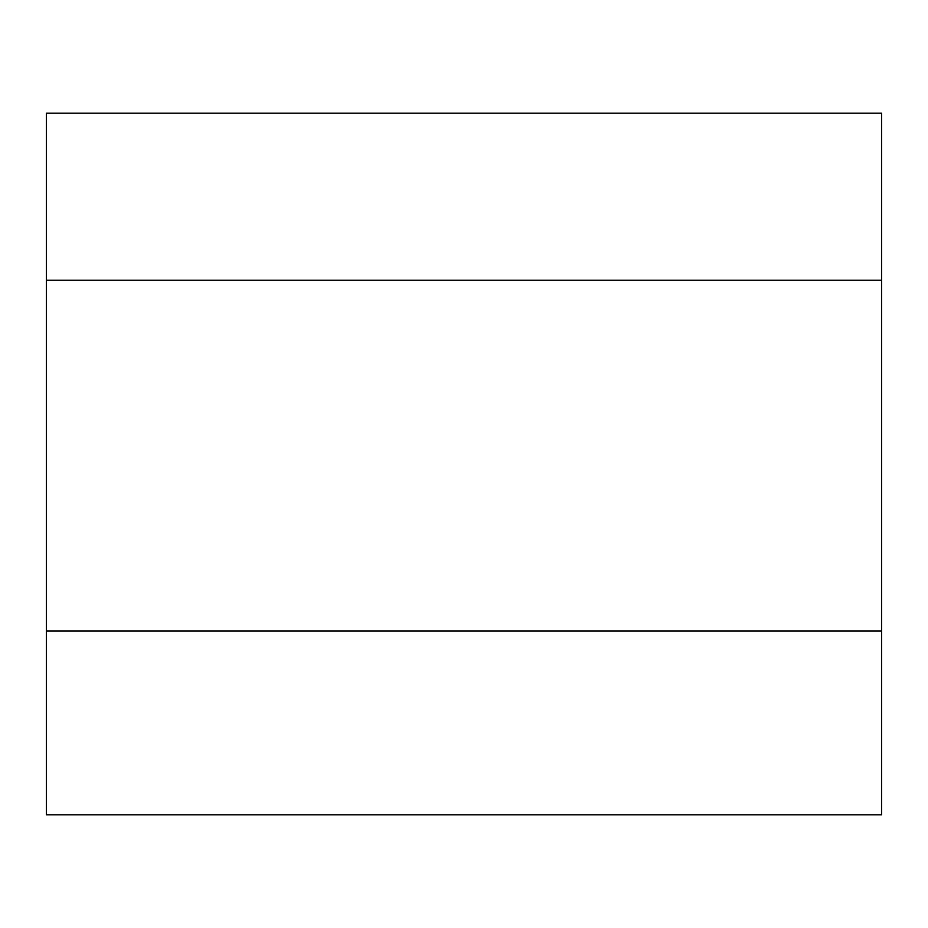 <?xml version="1.0" encoding="UTF-8"?>
<svg xmlns="http://www.w3.org/2000/svg" width="928" height="928" viewBox="0 0 928 928"><rect width="100%" height="100%" fill="white"/><g stroke="black" fill="none" stroke-linecap="round" stroke-linejoin="round"><path stroke-width="1.39" d="M881.6 280.256L46.4 280.256L46.4 113.216L881.6 113.216L881.6 814.784L46.4 814.784L46.4 631.04L881.6 631.04M46.4 280.256L46.4 631.04"/></g></svg>
